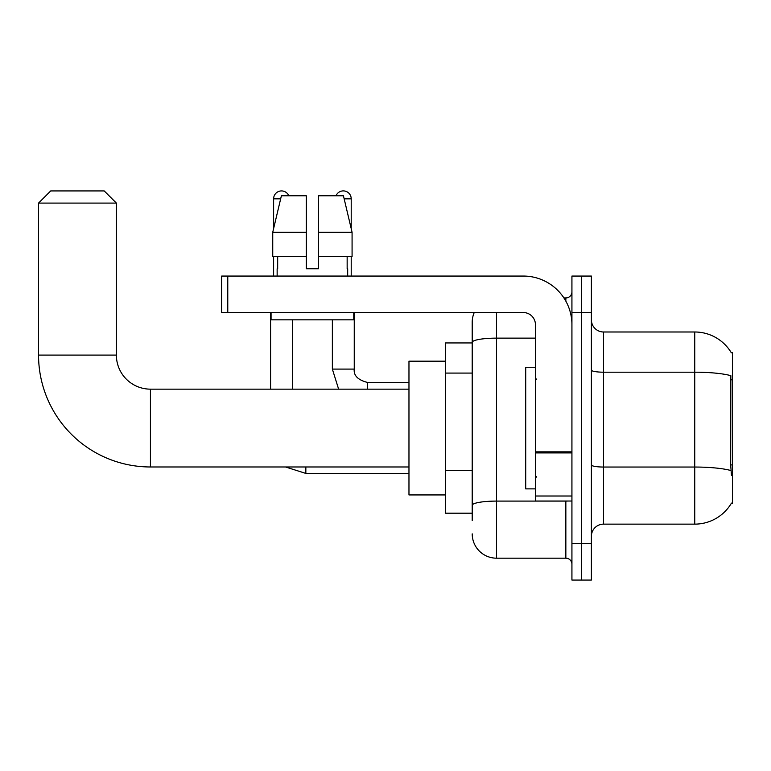 <?xml version="1.0" encoding="UTF-8"?>
<svg xmlns="http://www.w3.org/2000/svg" width="771" height="771" viewBox="0 0 771 771"><rect width="100%" height="100%" fill="white"/><g stroke="black" fill="none" stroke-linecap="round" stroke-linejoin="round"><path stroke-width="1.16" d="M603.548 524.135L694.748 524.135A42.559 42.559 0 0 0 731.467 503.097L732.45 503.463L732.45 352.665L731.342 352.819A42.559 42.559 0 0 0 694.748 331.993A42.559 42.559 0 0 1 731.255 352.665A42.559 42.559 0 0 0 694.748 331.993L603.548 331.993A12.163 12.163 0 0 1 591.386 319.83A12.163 12.163 0 0 0 603.548 331.993L603.548 524.135A12.163 12.163 0 0 0 591.386 536.298M472.209 520.483L472.209 342.363L472.209 342.941L445.455 342.941L445.455 513.187L472.209 513.187M581.652 543.594L581.652 580.071L591.386 580.071L591.386 543.594L581.652 543.594L581.652 580.071L571.928 580.071L571.928 543.594L581.652 543.594L581.652 312.534L581.652 543.594M571.928 543.594L571.928 276.057L581.652 276.057L581.652 312.534L581.652 276.057L591.386 276.057L591.386 543.594M731.467 475.495L730.686 464.923L730.86 375.67A42.559 7.392 180 0 0 694.748 372.191L694.748 331.993A42.559 42.559 0 0 1 731.342 352.819M496.534 312.534L496.534 558.185L565.847 558.185L565.847 501.025M563.909 297.943L565.847 297.943A6.081 6.081 0 0 0 571.928 291.862M472.209 365.791L472.209 322.259A24.325 24.325 0 0 1 474.242 312.534M472.209 509.544L472.209 477.663M535.44 338.141L496.534 338.141A24.325 4.221 180 0 0 472.209 342.363L472.209 322.259M571.928 564.266A6.081 6.081 0 0 0 565.847 558.185M496.534 558.185A24.325 24.325 0 0 1 472.209 533.86M318.49 268.751L306.328 268.751L318.49 268.751L306.328 268.751L318.49 268.751L318.49 195.786L343.442 195.786L352.077 232.273L352.077 256.598L318.49 256.598M336.002 195.786A7.903 7.903 0 0 1 351.21 198.831L351.21 228.573L352.077 232.273L318.49 232.273M306.328 232.273L306.328 256.598L272.741 256.598L272.741 232.273L281.386 195.786L306.328 195.786L306.328 232.273L272.741 232.273L273.618 228.573L273.618 198.831L280.663 198.831M535.44 367.256L525.716 367.256L525.716 488.872L535.44 488.872M408.967 466.975L150.432 466.975A111.882 111.882 0 0 1 38.55 355.094L38.55 203.091L50.713 190.929L104.22 190.929L116.382 203.091L38.55 203.091M150.432 466.975L150.432 389.153A34.049 34.049 0 0 1 116.382 355.094L116.382 203.091M445.455 361.175L408.967 361.175L408.967 494.943L445.455 494.943M273.618 198.831A7.903 7.903 0 0 1 288.817 195.786M292.469 389.153L292.469 319.83M270.582 389.153L270.582 312.534M273.618 256.598L273.618 276.057M332.359 319.83L332.359 369.087L354.246 369.087L354.246 312.534M351.21 256.598L351.21 276.057M571.928 501.025L535.44 501.025L535.44 451.854L571.928 451.854M571.928 324.697A48.64 48.64 0 0 0 523.287 276.057L227.773 276.057L227.773 312.534L523.287 312.534A12.163 12.163 0 0 1 535.44 324.697L535.44 451.854M227.773 312.534L221.691 312.534L221.691 276.057L227.773 276.057M277.146 268.751L277.676 268.751L277.146 268.751L277.146 276.057M347.682 268.751L347.152 268.751L347.682 268.751L347.682 276.057M347.152 256.598L347.152 268.751M306.328 256.598L306.328 268.751M277.676 268.751L277.676 256.598M271.064 312.534L271.064 319.83L353.764 319.83L353.764 312.534M352.077 256.598L352.077 232.273L343.442 195.786M281.386 195.786L272.741 232.273M732.45 379.795L730.686 379.795M732.45 464.923L730.686 464.923M472.209 373.087L445.455 373.087M472.209 470.368L445.455 470.368M694.748 524.135L694.748 372.191L603.548 372.191A12.163 2.111 0 0 1 591.386 370.08M730.995 470.561A42.559 7.392 180 0 0 694.748 467.043L603.548 467.043A12.163 2.111 -0 0 1 591.386 464.932M591.386 312.534L571.928 312.534M567.957 501.025A6.081 1.06 0 0 1 565.847 501.092L496.534 501.092A24.325 4.221 180 0 0 472.209 505.313M565.847 301.143L565.847 297.943M38.55 355.094L116.382 355.094M408.967 473.423L305.846 473.423L285.521 466.975L305.846 473.423L285.521 466.975L305.846 473.423L285.521 466.975L305.846 473.423L305.846 466.975M344.165 198.831L351.21 198.831M367.622 389.153L367.622 382.483C357.966 380.026 353.513 375.573 354.246 369.087C353.513 375.573 357.966 380.026 367.622 382.464C357.966 380.026 353.513 375.573 354.246 369.087C353.513 375.573 357.966 380.026 367.622 382.464C357.966 380.026 353.513 375.573 354.246 369.087C353.513 375.573 357.966 380.026 367.622 382.464C357.966 380.026 353.513 375.573 354.246 369.087C353.513 375.573 357.966 380.026 367.622 382.464L408.967 382.464M571.928 452.905L535.44 452.905M535.44 496.004L571.928 496.004M536.664 379.419L535.44 378.204M536.664 476.709L535.44 477.924M408.967 389.153L150.432 389.153M285.521 466.975L305.846 473.423M332.359 369.087L338.623 389.153L332.359 369.087"/></g></svg>

